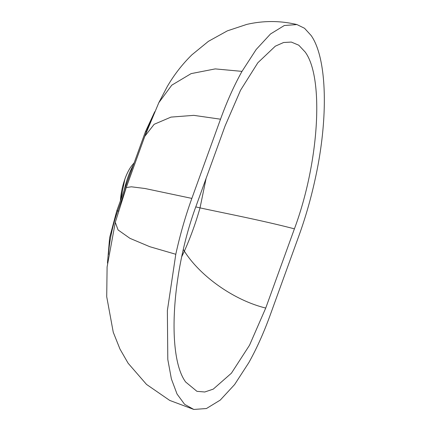 <?xml version="1.0" encoding="UTF-8"?>
<svg xmlns="http://www.w3.org/2000/svg" width="431" height="431" viewBox="0 0 431 431"><rect width="100%" height="100%" fill="white"/><g stroke="black" fill="none" stroke-linecap="round" stroke-linejoin="round"><path stroke-width="0.65" d="M305.143 51.995C324.29 77.752 319.145 162.546 294.411 228.845L265.738 308.052L249.527 345.215L231.409 373.198L213.253 389.128L204.752 391.994L196.94 391.332L185.675 382.022C166.528 356.265 171.673 271.471 196.407 205.172L225.079 125.965L240.552 90.219L257.84 62.764L275.317 46.176L283.603 42.507L291.313 42.066L298.769 45.201L305.143 51.995M242.001 71.374L256.159 49.517L270.501 33.979L284.309 25.515L296.905 24.551L304.534 28.279L311.117 35.493C327.145 58.142 328.772 118.132 315.029 179.743C310.789 199.084 305.439 217.703 298.969 235.612L270.296 314.819C263.81 332.7 256.65 348.641 248.816 362.643L234.626 384.538L220.257 400.092L206.427 408.534L193.815 409.45L184.619 404.337L177.049 394.042L171.382 378.919L167.804 359.508L167.363 310.649L175.794 254.274C180.029 234.938 185.384 216.314 191.849 198.405L220.521 119.198C227.008 101.317 234.168 85.381 242.001 71.374L215.231 68.901L191.127 73.62L171.764 85.187L158.829 102.659L144.794 136.325L126.245 187.56L115.298 222.31L107.098 266.961L106.716 296.717L113.256 332.258L119.99 349.105L128.142 363.263L146.513 384.414L169.701 400.41L193.815 409.45M206.11 178.369L200.027 207.877C195.674 223.134 190.448 237.556 184.366 251.149L181.763 256.65M265.738 308.052C233.058 300.019 199.639 275.49 184.366 251.149L183.347 249.544M294.411 228.845C261.903 220.338 222.342 212.763 200.027 207.877L195.787 206.912M220.521 119.198L193.799 115.357L170.999 117.103L154.153 124.3L144.794 136.325M191.849 198.405L144.972 188.498L131.39 186.801L126.245 187.56M175.794 254.274L149.816 246.71L129.946 238.338L118.056 229.944L115.303 222.31M146.535 131.741L146.427 131.714A58.535 20.241 -76.3 0 1 150.731 121.176M107.464 263.088L109.636 237.621L116.742 210.964L145.414 131.757A1.465 0.415 19.9 0 1 146.427 131.714L143.485 139.827M108.52 254.479A58.535 20.241 -76.3 0 1 117.755 210.921L127.463 184.096M116.742 210.964A1.465 0.415 19.9 0 1 117.755 210.921L118.568 211.12M130.399 173.235A38.779 13.409 103.7 0 0 129.074 176.694A38.779 13.409 103.7 0 0 127.84 180.298M133.405 164.938A38.106 13.178 103.7 0 0 128.115 176.667A38.106 13.178 103.7 0 0 124.182 190.41M120.427 200.781A28.899 9.994 -76.3 0 1 125.017 178.763A28.899 9.994 -76.3 0 1 132.258 165.095L134.176 162.81M296.905 24.551C280.15 20.596 263.411 20.553 246.694 24.427L227.369 30.849L208.437 41.322L191.908 54.812C182.216 64.338 173.979 74.951 167.201 86.669L158.829 102.659M145.414 131.757L154.729 111.753M120.4 200.851L124.958 178.833C127.08 173.003 129.516 168.424 132.258 165.095"/></g></svg>
